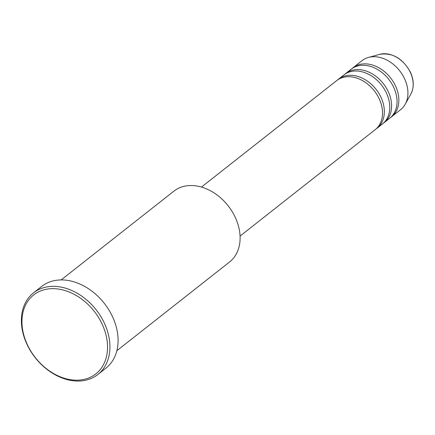 <?xml version="1.0" encoding="UTF-8"?>
<svg xmlns="http://www.w3.org/2000/svg" width="435" height="435" viewBox="0 0 435 435"><rect width="100%" height="100%" fill="white"/><g stroke="black" fill="none" stroke-linecap="round" stroke-linejoin="round"><path stroke-width="0.65" d="M240.066 236.069L375.258 129.619A31.184 23.245 -128.2 0 0 379.298 99.017A31.184 23.245 -128.2 0 0 336.674 80.622L201.481 187.066M376.139 128.88A31.184 23.245 -128.2 0 0 377.069 128.194A31.184 23.245 -128.2 0 0 381.109 97.587A31.184 23.245 -128.2 0 0 338.49 79.192A31.184 23.245 -128.2 0 0 337.603 79.937M377.069 128.194L382.512 123.904A31.184 23.245 -128.2 0 0 386.552 93.302A31.184 23.245 -128.2 0 0 343.933 74.907L338.49 79.192M383.398 123.165A31.184 23.245 -128.2 0 0 384.328 122.48A31.184 23.245 -128.2 0 0 388.368 91.872A31.184 23.245 -128.2 0 0 345.749 73.477A31.184 23.245 -128.2 0 0 344.863 74.222M384.328 122.48L389.771 118.195A31.184 23.245 -128.2 0 0 393.811 87.587A31.184 23.245 -128.2 0 0 351.192 69.192L345.749 73.477M390.657 117.45A31.184 23.245 -128.2 0 0 391.587 116.765A31.184 23.245 -128.2 0 0 395.627 86.157A31.184 23.245 -128.2 0 0 353.002 67.762A31.184 23.245 -128.2 0 0 352.122 68.507M116.868 350.708L229.598 261.946A45.044 33.577 -128.2 0 0 235.438 217.739A45.044 33.577 -128.2 0 0 173.875 191.166L61.139 279.928M102.334 324.581A50.237 37.453 -128.2 0 0 44.283 289.721A50.237 37.453 -128.2 0 0 27.155 344.259A50.237 37.453 -128.2 0 0 85.211 379.119A50.237 37.453 -128.2 0 0 102.334 324.581M26.769 343.884A51.972 38.742 51.8 0 1 33.5 292.869A51.972 38.742 51.8 0 1 104.541 323.531A51.972 38.742 51.8 0 1 97.804 374.54A51.972 38.742 51.8 0 1 26.769 343.884M97.804 374.54L105.971 368.108A51.972 38.742 -128.2 0 0 112.703 317.099A51.972 38.742 -128.2 0 0 41.668 286.442L33.5 292.869M391.587 116.765L400.657 109.62A31.184 23.245 -128.2 0 0 405.246 104.182A31.184 23.245 -128.2 0 0 404.697 79.012A31.184 23.245 -128.2 0 0 368.434 57.436A31.184 23.245 -128.2 0 0 362.078 60.623L353.002 67.762M410.444 72.618A26.421 19.695 -128.2 0 0 379.717 54.337C392.609 52.423 402.881 58.448 410.531 72.411C414.022 80.393 414.147 87.571 410.906 93.944A26.421 19.695 -128.2 0 0 410.444 72.618M379.717 54.337L368.434 57.436M410.906 93.944L405.246 104.182"/></g></svg>

